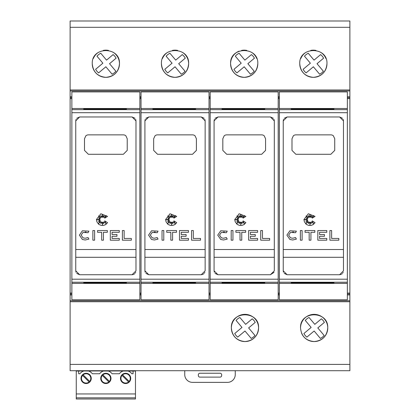 <?xml version="1.0" encoding="UTF-8"?>
<svg xmlns="http://www.w3.org/2000/svg" width="420" height="420" viewBox="0 0 420 420"><rect width="100%" height="100%" fill="white"/><g stroke="black" fill="none" stroke-linecap="round" stroke-linejoin="round"><path stroke-width="0.63" d="M71.867 108.491L71.867 283.4L139.865 283.4L139.865 91.912L71.867 91.912L71.867 108.491L139.865 108.491M132.095 274.733L79.637 274.733L75.752 270.848L75.752 120.86L79.637 116.975L132.095 116.975L135.98 120.86L135.98 270.848L132.095 274.733L133.581 274.439M107.562 222.668L105.782 224.527L103.588 225.435L101.283 225.435L99.089 224.527L96.894 221.839L96.437 219.544L100.832 213.759L107.562 216.421L104.717 218.153L106.255 215.549L103.908 217.539L103.908 215.654L102.9 217.355L102.438 214.205L102.086 217.355L100.795 215.549L101.089 217.539L98.627 215.87L100.385 218.327L98.627 217.985L100.07 219.23L96.905 219.691L100.07 220.148L98.432 221.54L100.385 220.889L98.627 223.33L101.089 221.771L100.826 223.582L102.086 222.054L102.501 224.858L102.889 222.185L103.735 223.519L103.924 221.771L105.961 223.519L104.717 220.889L107.562 222.668L105.357 224.784M98.915 224.401L98.023 223.608M79.417 235.121L82.383 230.78L88.883 231.147L88.064 232.696L83.018 232.407L81.165 235.121L83.018 237.841L85.229 238.256L88.064 237.552L88.883 239.096L85.229 240.004L82.383 239.468L79.417 235.121L82.383 230.78M86.1 232.05L85.097 231.987M141.031 108.491L141.031 283.4L209.029 283.4L209.029 91.912L141.031 91.912L141.031 108.491L209.029 108.491M201.259 274.733L148.801 274.733L144.916 270.848L144.916 120.86L148.801 116.975L201.259 116.975L205.144 120.86L205.144 270.848L201.259 274.733L202.745 274.439M176.726 222.668L174.946 224.527L172.757 225.435L170.447 225.435L168.252 224.527L166.058 221.839L165.601 219.544L169.995 213.759L176.726 216.421L173.88 218.153L175.418 215.549L173.072 217.539L173.072 215.654L172.064 217.355L171.602 214.205L171.255 217.355L169.958 215.549L170.252 217.539L167.795 215.87L169.549 218.327L167.795 217.985L169.234 219.23L166.068 219.691L169.234 220.148L167.596 221.54L169.549 220.889L167.795 223.33L170.252 221.771L169.99 223.582L171.255 222.054L171.665 224.858L172.053 222.185L172.898 223.519L173.093 221.771L175.124 223.519L173.88 220.889L176.726 222.668L174.521 224.784M168.079 224.401L167.186 223.608M148.585 235.121L151.547 230.78L158.046 231.147L157.227 232.696L152.187 232.407L150.334 235.121L152.187 237.841L154.392 238.256L157.227 237.552L158.046 239.096L154.392 240.004L151.547 239.468L148.585 235.121L151.547 230.78M155.264 232.05L154.266 231.987M210.194 108.491L210.194 283.4L278.192 283.4L278.192 91.912L210.194 91.912L210.194 108.491L278.192 108.491M270.422 274.733L217.964 274.733L214.079 270.848L214.079 120.86L217.964 116.975L270.422 116.975L274.307 120.86L274.307 270.848L270.422 274.733L274.008 272.339M245.889 222.668L244.115 224.527L241.92 225.435L239.61 225.435L237.421 224.527L235.221 221.839L234.764 219.544L239.159 213.759L245.889 216.421L243.044 218.153L244.582 215.549L242.235 217.539L242.235 215.654L241.232 217.355L240.765 214.205L240.419 217.355L239.127 215.549L239.416 217.539L236.959 215.87L238.712 218.327L236.959 217.985L238.397 219.23L235.237 219.691L238.397 220.148L236.765 221.54L238.712 220.889L236.959 223.33L239.416 221.771L239.159 223.582L240.419 222.054L240.828 224.858L241.216 222.185L242.062 223.519L242.256 221.771L244.288 223.519L243.044 220.889L245.889 222.668L243.689 224.784M237.242 224.401L236.35 223.608M217.749 235.121L220.71 230.78L227.215 231.147L226.391 232.696L221.351 232.407L219.497 235.121L221.351 237.841L223.555 238.256L226.391 237.552L227.215 239.096L223.555 240.004L220.71 239.468L217.749 235.121L220.71 230.78M224.427 232.05L223.429 231.987M279.358 108.491L279.358 283.4L347.356 283.4L347.356 91.912L279.358 91.912L279.358 108.491L347.356 108.491M339.586 274.733L287.128 274.733L283.243 270.848L283.243 120.86L287.128 116.975L339.586 116.975L343.471 120.86L343.471 270.848L339.586 274.733L341.072 274.439M315.053 222.668L313.278 224.527L311.084 225.435L308.779 225.435L306.584 224.527L304.385 221.839L303.928 219.544L308.322 213.759L315.053 216.421L312.207 218.153L313.75 215.549L311.399 217.539L311.399 215.654L310.396 217.355L309.929 214.205L309.582 217.355L308.291 215.549L308.584 217.539L306.122 215.87L307.876 218.327L306.122 217.985L307.566 219.23L304.4 219.691L307.566 220.148L305.928 221.54L307.876 220.889L306.122 223.33L308.584 221.771L308.322 223.582L309.582 222.054L309.997 224.858L310.38 222.185L311.225 223.519L311.419 221.771L313.451 223.519L312.207 220.889L315.053 222.668L312.853 224.784M306.406 224.401L305.513 223.608M286.913 235.121L289.873 230.78L296.378 231.147L295.559 232.696L290.514 232.407L288.661 235.121L290.514 237.841L292.724 238.256L295.559 237.552L296.378 239.096L292.724 240.004L289.873 239.468L286.913 235.121L289.873 230.78M293.591 232.05L292.593 231.987M93.303 58.527A13.598 13.598 0 0 1 98.291 52.448M103.252 50.395A13.598 13.598 0 0 1 108.476 50.395M113.437 52.448A13.598 13.598 0 0 1 105.866 77.343A13.598 13.598 0 0 1 92.264 63.74C91.345 46.221 120.383 46.221 119.464 63.74C118.687 71.972 114.156 76.503 105.866 77.343C97.577 76.503 93.041 71.972 92.264 63.74M162.466 58.527A13.598 13.598 0 0 1 167.454 52.448M172.415 50.395A13.598 13.598 0 0 1 177.644 50.395M182.6 52.448A13.598 13.598 0 0 1 175.03 77.343A13.598 13.598 0 0 1 161.427 63.74C160.508 46.221 189.546 46.221 188.627 63.74C187.85 71.972 183.32 76.503 175.03 77.343C166.74 76.503 162.209 71.972 161.427 63.74M257.796 63.74C257.014 71.972 252.483 76.503 244.193 77.343C235.904 76.503 231.373 71.972 230.596 63.74C229.677 46.221 258.715 46.221 257.796 63.74A13.598 13.598 0 0 1 244.193 77.343A13.598 13.598 0 0 1 238.996 51.177M241.579 50.395A13.598 13.598 0 0 1 246.808 50.395M251.769 52.448A13.598 13.598 0 0 1 256.757 58.527M300.799 58.527A13.598 13.598 0 0 1 305.786 52.448M310.748 50.395A13.598 13.598 0 0 1 315.971 50.395M320.933 52.448A13.598 13.598 0 0 1 325.92 58.527M299.759 63.74C298.841 46.221 327.878 46.221 326.959 63.74A13.598 13.598 0 0 1 313.357 77.343A13.598 13.598 0 0 1 299.759 63.74C300.536 71.972 305.067 76.503 313.357 77.343C321.647 76.503 326.183 71.972 326.959 63.74M231.373 327.968A13.598 13.598 0 0 1 244.97 314.365A13.598 13.598 0 0 1 258.573 327.968A13.598 13.598 0 0 1 244.97 341.565A13.598 13.598 0 0 1 231.373 327.968C230.459 310.443 259.486 310.443 258.573 327.968C257.796 336.194 253.26 340.725 244.97 341.565C236.68 340.725 232.145 336.194 231.373 327.968M300.536 327.968C299.623 310.443 328.65 310.443 327.737 327.968C326.959 336.194 322.429 340.725 314.134 341.565C305.844 340.725 301.313 336.194 300.536 327.968A13.598 13.598 0 0 1 314.134 314.365A13.598 13.598 0 0 1 316.796 341.303A13.598 13.598 0 0 1 301.576 333.181M86.126 373.742A4.662 4.662 0 0 0 83.113 374.845L89.686 381.418A4.662 4.662 0 0 0 86.126 373.742M82.567 375.396A4.662 4.662 0 0 0 86.126 383.066A4.662 4.662 0 0 0 89.135 381.969L82.567 375.396M125.606 373.742A4.662 4.662 0 0 0 122.593 374.845L129.166 381.418A4.662 4.662 0 0 0 125.606 373.742M122.042 375.396A4.662 4.662 0 0 0 125.606 383.066A4.662 4.662 0 0 0 128.614 381.969L122.042 375.396M105.866 373.742A4.662 4.662 0 0 0 102.853 374.845L109.426 381.418A4.662 4.662 0 0 0 105.866 373.742M102.307 375.396A4.662 4.662 0 0 0 105.866 383.066A4.662 4.662 0 0 0 108.874 381.969L102.307 375.396M235.258 370.708L235.258 374.593A7.77 7.77 0 0 1 227.488 382.363L192.512 382.363A7.77 7.77 0 0 1 184.742 374.593L184.742 370.708M199.899 373.233L220.101 373.233A1.554 1.554 0 0 1 221.655 374.787L221.655 375.564A1.554 1.554 0 0 1 220.101 377.118L199.899 377.118A1.554 1.554 0 0 1 198.345 375.564L198.345 374.787A1.554 1.554 0 0 1 199.899 373.233M135.471 397.834L76.256 397.834L76.256 399L135.471 399L135.471 370.708M83.785 370.997A7.77 7.77 0 0 1 83.864 370.97L88.573 371.028A7.77 7.77 0 0 1 92.342 373.742L99.65 373.742A7.77 7.77 0 0 1 103.42 371.028L108.313 371.028A7.77 7.77 0 0 1 112.082 373.742L119.385 373.742A7.77 7.77 0 0 1 123.155 371.028L128.053 371.028A7.77 7.77 0 0 1 131.822 373.742L133.067 373.742L133.067 371.028L135.471 371.028M135.471 393.95L76.256 393.95L76.256 371.028L78.666 371.028L78.666 373.742L79.91 373.742A7.77 7.77 0 0 1 83.68 371.028M105.866 383.534A5.129 5.129 0 0 0 110.995 378.404A5.129 5.129 0 0 0 105.866 373.275A5.129 5.129 0 0 0 100.737 378.404A5.129 5.129 0 0 0 105.866 383.534M125.606 383.534A5.129 5.129 0 0 0 130.73 378.404A5.129 5.129 0 0 0 125.606 373.275A5.129 5.129 0 0 0 120.477 378.404A5.129 5.129 0 0 0 125.606 383.534M86.126 383.534A5.129 5.129 0 0 0 91.255 378.404A5.129 5.129 0 0 0 86.126 373.275A5.129 5.129 0 0 0 80.997 378.404A5.129 5.129 0 0 0 86.126 383.534M76.256 397.834L76.256 393.95M76.256 371.028L76.256 370.708M78.666 371.028L83.864 370.97M88.389 370.97L103.598 370.97M108.129 370.97L123.338 370.97M127.869 370.97L133.067 371.028M295.874 21L330.844 21M226.711 21L261.681 21M157.542 21L192.512 21M88.379 21L123.349 21M324.382 322.403L317.804 327.925L324.182 335.517L322.67 336.998L320.402 338.447L314.149 331.002L306.889 337.097A11.655 11.655 0 0 1 303.891 333.527L311.147 327.432L305.256 320.418A11.655 11.655 0 0 1 309.031 317.483L314.806 324.356L321.379 318.832A11.655 11.655 0 0 1 324.382 322.403M255.213 322.403L248.64 327.925L255.019 335.517L253.507 336.998L251.239 338.447L244.981 331.002L237.725 337.097A11.655 11.655 0 0 1 234.728 333.527L241.983 327.432L236.087 320.418A11.655 11.655 0 0 1 239.867 317.483L245.642 324.356L252.215 318.832A11.655 11.655 0 0 1 255.213 322.403M323.6 58.181L317.026 63.704L323.405 71.29L321.893 72.776L319.625 74.225L313.373 66.775L306.112 72.875A11.655 11.655 0 0 1 303.114 69.305L310.369 63.205L304.474 56.191A11.655 11.655 0 0 1 308.254 53.261L314.029 60.134L320.602 54.611A11.655 11.655 0 0 1 323.6 58.181M254.436 58.181L247.863 63.704L254.242 71.29L252.73 72.776L250.462 74.225L244.204 66.775L236.948 72.875A11.655 11.655 0 0 1 233.951 69.305L241.206 63.205L235.31 56.191A11.655 11.655 0 0 1 239.09 53.261L244.865 60.134L251.438 54.611A11.655 11.655 0 0 1 254.436 58.181M185.273 58.181L178.7 63.704L185.078 71.29L183.566 72.776L181.298 74.225L175.04 66.775L167.785 72.875A11.655 11.655 0 0 1 164.787 69.305L172.042 63.205L166.147 56.191A11.655 11.655 0 0 1 169.927 53.261L175.702 60.134L182.275 54.611A11.655 11.655 0 0 1 185.273 58.181M116.109 58.181L109.536 63.704L115.915 71.29L114.403 72.776L112.135 74.225L105.877 66.775L98.621 72.875A11.655 11.655 0 0 1 95.618 69.305L102.879 63.205L96.983 56.191A11.655 11.655 0 0 1 100.763 53.261L106.533 60.134L113.111 54.611A11.655 11.655 0 0 1 116.109 58.181M135.98 249.522L75.752 249.522M75.752 257.292L135.98 257.292M205.144 249.522L144.916 249.522M144.916 257.292L205.144 257.292M274.307 249.522L214.079 249.522M214.079 257.292L274.307 257.292M343.471 249.522L283.243 249.522M283.243 257.292L343.471 257.292M330.844 134.862A3.885 3.885 0 0 1 333.354 135.781L334.73 138.747L334.73 150.402L330.844 154.292L295.874 154.292L291.989 150.402L291.989 138.747L293.365 135.781A3.885 3.885 0 0 1 295.874 134.862L330.844 134.862M338.835 238.445L338.835 240.193L329.889 240.193L329.889 230.543L331.637 230.543L331.637 238.445L338.835 238.445M290.514 232.407L288.661 235.121M296.378 239.096L292.724 240.004L289.873 239.468M302.111 240.193L300.363 240.193L300.363 230.543L302.111 230.543L302.111 240.193M305.051 232.291L305.051 230.543L314.837 230.543L314.837 232.291L310.921 232.291L310.921 240.193L309.173 240.193L309.173 232.291L305.051 232.291M326.786 240.193L317.814 240.193L317.814 230.543L326.786 230.543L326.786 232.291L319.568 232.291L319.568 234.528L324.44 234.528L324.44 236.276L319.568 236.276L319.568 238.445L326.786 238.445L326.786 240.193M291.212 283.091L333.953 283.006L291.212 282.802L333.953 282.802L333.953 283.091L291.212 283.091L291.212 282.702L333.953 282.702L333.953 283.091M291.212 283.106L333.953 283.106L291.212 283.19M291.212 283.206L333.953 283.206L291.212 283.295M291.212 283.311L333.953 283.311L291.212 283.395M291.212 108.496L333.953 108.496L291.212 108.581M291.212 108.596L333.953 108.596L291.212 108.68M291.212 108.701L333.953 108.701L291.212 108.78M291.212 108.801L333.953 108.801L291.212 108.885M291.212 108.901L333.953 108.901L291.212 108.985M291.212 109.006L333.953 109.006L333.953 109.289L291.212 109.289L291.212 109.006L333.953 109.289M291.212 109.289L333.953 109.006M291.212 109.31L333.953 109.31L291.212 109.394M291.212 109.41L333.953 109.41L291.212 109.494M291.212 282.392L333.953 282.392L291.212 282.481M291.212 282.497L333.953 282.497L291.212 282.581M291.212 282.597L333.953 282.597L291.212 282.686M333.953 282.702L291.212 282.702M333.953 282.886L291.212 282.886L333.953 282.901M341.659 274.129L342.326 273.599M342.872 272.916L343.177 272.339M283.243 270.848L283.505 272.244M284.204 273.404L287.128 274.733M343.471 120.86L343.214 119.464M342.51 118.304L339.586 116.975M287.128 116.975L284.204 118.304M283.505 119.464L283.243 120.86M279.358 283.4L279.358 299.796L347.356 299.796L347.356 283.4M347.356 96.768L349.881 96.768L349.881 21L70.119 21L70.119 89.969L349.881 89.969M70.119 89.969L70.119 96.768L71.867 96.768M139.865 96.768L141.031 96.768M209.029 96.768L210.194 96.768M278.192 96.768L279.358 96.768M278.192 97.703L279.358 97.703M278.192 98.642L279.358 98.642M347.356 98.642L349.881 98.642L349.881 96.768M347.356 97.703L349.881 97.703M278.192 293.066L279.358 293.066M347.356 293.066L349.881 293.066L349.881 98.642M278.192 294.005L279.358 294.005M347.356 294.005L349.881 294.005L349.881 293.066M261.681 134.862A3.885 3.885 0 0 1 264.185 135.781L265.566 138.747L265.566 150.402L261.681 154.292L226.711 154.292L222.821 150.402L222.821 138.747L224.201 135.781A3.885 3.885 0 0 1 226.711 134.862L261.681 134.862M269.671 238.445L269.671 240.193L260.726 240.193L260.726 230.543L262.474 230.543L262.474 238.445L269.671 238.445M221.351 232.407L219.497 235.121M227.215 239.096L223.555 240.004L220.71 239.468M232.942 240.193L231.194 240.193L231.194 230.543L232.942 230.543L232.942 240.193M235.888 232.291L235.888 230.543L245.669 230.543L245.669 232.291L241.757 232.291L241.757 240.193L240.009 240.193L240.009 232.291L235.888 232.291M257.623 240.193L248.651 240.193L248.651 230.543L257.623 230.543L257.623 232.291L250.399 232.291L250.399 234.528L255.276 234.528L255.276 236.276L250.399 236.276L250.399 238.445L257.623 238.445L257.623 240.193M222.043 283.091L264.789 283.006L222.043 282.802L264.789 282.802L264.789 283.091L222.043 283.091L222.043 282.702L264.789 282.702L264.789 283.091M222.043 283.106L264.789 283.106L222.043 283.19M222.043 283.206L264.789 283.206L222.043 283.295M222.043 283.311L264.789 283.311L222.043 283.395M222.043 108.496L264.789 108.496L222.043 108.581M222.043 108.596L264.789 108.596L222.043 108.68M222.043 108.701L264.789 108.701L222.043 108.78M222.043 108.801L264.789 108.801L222.043 108.885M222.043 108.901L264.789 108.901L222.043 108.985M222.043 109.006L264.789 109.006L264.789 109.289L222.043 109.289L222.043 109.006L264.789 109.289M222.043 109.289L264.789 109.006M222.043 109.31L264.789 109.31L222.043 109.394M222.043 109.41L264.789 109.41L222.043 109.494M222.043 282.392L264.789 282.392L222.043 282.481M222.043 282.497L264.789 282.497L222.043 282.581M222.043 282.597L264.789 282.597L222.043 282.686M264.789 282.702L222.043 282.702M264.789 282.886L222.043 282.886L264.789 282.901M214.079 270.848L214.337 272.244M215.04 273.404L217.964 274.733M274.307 120.86L274.05 119.464M273.346 118.304L270.422 116.975M217.964 116.975L215.04 118.304M214.337 119.464L214.079 120.86M210.194 283.4L210.194 299.796L278.192 299.796L278.192 283.4M209.029 97.703L210.194 97.703M209.029 98.642L210.194 98.642M209.029 293.066L210.194 293.066M209.029 294.005L210.194 294.005M192.512 134.862A3.885 3.885 0 0 1 195.022 135.781L196.403 138.747L196.403 150.402L192.512 154.292L157.542 154.292L153.657 150.402L153.657 138.747L155.038 135.781A3.885 3.885 0 0 1 157.542 134.862L192.512 134.862M200.508 238.445L200.508 240.193L191.562 240.193L191.562 230.543L193.31 230.543L193.31 238.445L200.508 238.445M152.187 232.407L150.334 235.121M158.046 239.096L154.392 240.004L151.547 239.468M163.779 240.193L162.031 240.193L162.031 230.543L163.779 230.543L163.779 240.193M166.724 232.291L166.724 230.543L176.505 230.543L176.505 232.291L172.594 232.291L172.594 240.193L170.84 240.193L170.84 232.291L166.724 232.291M188.459 240.193L179.487 240.193L179.487 230.543L188.459 230.543L188.459 232.291L181.235 232.291L181.235 234.528L186.113 234.528L186.113 236.276L181.235 236.276L181.235 238.445L188.459 238.445L188.459 240.193M152.88 283.091L195.626 283.006L152.88 282.802L195.626 282.802L195.626 283.091L152.88 283.091L152.88 282.702L195.626 282.702L195.626 283.091M152.88 283.106L195.626 283.106L152.88 283.19M152.88 283.206L195.626 283.206L152.88 283.295M152.88 283.311L195.626 283.311L152.88 283.395M152.88 108.496L195.626 108.496L152.88 108.581M152.88 108.596L195.626 108.596L152.88 108.68M152.88 108.701L195.626 108.701L152.88 108.78M152.88 108.801L195.626 108.801L152.88 108.885M152.88 108.901L195.626 108.901L152.88 108.985M152.88 109.006L195.626 109.006L195.626 109.289L152.88 109.289L152.88 109.006L195.626 109.289M152.88 109.289L195.626 109.006M152.88 109.31L195.626 109.31L152.88 109.394M152.88 109.41L195.626 109.41L152.88 109.494M152.88 282.392L195.626 282.392L152.88 282.481M152.88 282.497L195.626 282.497L152.88 282.581M152.88 282.597L195.626 282.597L152.88 282.686M195.626 282.702L152.88 282.702M195.626 282.886L152.88 282.886L195.626 282.901M203.333 274.129L203.999 273.599M204.545 272.916L204.845 272.339M144.916 270.848L145.173 272.244M145.877 273.404L148.801 274.733M205.144 120.86L204.881 119.464M204.183 118.304L201.259 116.975M148.801 116.975L145.877 118.304M145.173 119.464L144.916 120.86M141.031 283.4L141.031 299.796L209.029 299.796L209.029 283.4M139.865 97.703L141.031 97.703M139.865 98.642L141.031 98.642M139.865 293.066L141.031 293.066M139.865 294.005L141.031 294.005M123.349 134.862A3.885 3.885 0 0 1 125.858 135.781L127.234 138.747L127.234 150.402L123.349 154.292L88.379 154.292L84.493 150.402L84.493 138.747L85.869 135.781A3.885 3.885 0 0 1 88.379 134.862L123.349 134.862M131.345 238.445L131.345 240.193L122.393 240.193L122.393 230.543L124.142 230.543L124.142 238.445L131.345 238.445M83.018 232.407L81.165 235.121M88.883 239.096L85.229 240.004L82.383 239.468M94.615 240.193L92.867 240.193L92.867 230.543L94.615 230.543L94.615 240.193M97.561 232.291L97.561 230.543L107.342 230.543L107.342 232.291L103.425 232.291L103.425 240.193L101.677 240.193L101.677 232.291L97.561 232.291M119.291 240.193L110.323 240.193L110.323 230.543L119.291 230.543L119.291 232.291L112.072 232.291L112.072 234.528L116.949 234.528L116.949 236.276L112.072 236.276L112.072 238.445L119.291 238.445L119.291 240.193M83.717 283.091L126.457 283.006L83.717 282.802L126.457 282.802L126.457 283.091L83.717 283.091L83.717 282.702L126.457 282.702L126.457 283.091M83.717 283.106L126.457 283.106L83.717 283.19M83.717 283.206L126.457 283.206L83.717 283.295M83.717 283.311L126.457 283.311L83.717 283.395M83.717 108.496L126.457 108.496L83.717 108.581M83.717 108.596L126.457 108.596L83.717 108.68M83.717 108.701L126.457 108.701L83.717 108.78M83.717 108.801L126.457 108.801L83.717 108.885M83.717 108.901L126.457 108.901L83.717 108.985M83.717 109.006L126.457 109.006L126.457 109.289L83.717 109.289L83.717 109.006L126.457 109.289M83.717 109.289L126.457 109.006M83.717 109.31L126.457 109.31L83.717 109.394M83.717 109.41L126.457 109.41L83.717 109.494M83.717 282.392L126.457 282.392L83.717 282.481M83.717 282.497L126.457 282.497L83.717 282.581M83.717 282.597L126.457 282.597L83.717 282.686M126.457 282.702L83.717 282.702M126.457 282.886L83.717 282.886L126.457 282.901M134.169 274.129L134.836 273.599M135.382 272.916L135.681 272.339M75.752 270.848L76.01 272.244M76.713 273.404L79.637 274.733M135.98 120.86L135.718 119.464M135.02 118.304L132.095 116.975M79.637 116.975L76.713 118.304M76.01 119.464L75.752 120.86M71.867 283.4L71.867 299.796L139.865 299.796L139.865 283.4M70.119 96.768L70.119 97.703L71.867 97.703M70.119 97.703L70.119 98.642L71.867 98.642M71.867 293.066L70.119 293.066L70.119 98.642M70.119 293.066L70.119 294.005L71.867 294.005M70.119 294.005L70.119 370.708L349.881 370.708L349.881 294.005M70.119 301.739L349.881 301.739M70.119 300.767L349.881 300.767M278.192 294.94L279.358 294.94M209.029 294.94L210.194 294.94M139.865 294.94L141.031 294.94M70.119 294.94L71.867 294.94M347.356 294.94L349.881 294.94M70.119 90.941L349.881 90.941M71.867 112.697L139.865 112.697M141.031 112.697L209.029 112.697M210.194 112.697L278.192 112.697M279.358 112.697L347.356 112.697M279.358 109.646L347.356 109.646M279.358 282.245L347.356 282.245M279.358 279.195L347.356 279.195M210.194 109.646L278.192 109.646M210.194 282.245L278.192 282.245M210.194 279.195L278.192 279.195M141.031 109.646L209.029 109.646M141.031 282.245L209.029 282.245M141.031 279.195L209.029 279.195M71.867 109.646L139.865 109.646M71.867 282.245L139.865 282.245M71.867 279.195L139.865 279.195M70.119 364.403L349.881 364.403M70.119 27.305L349.881 27.305"/></g></svg>
